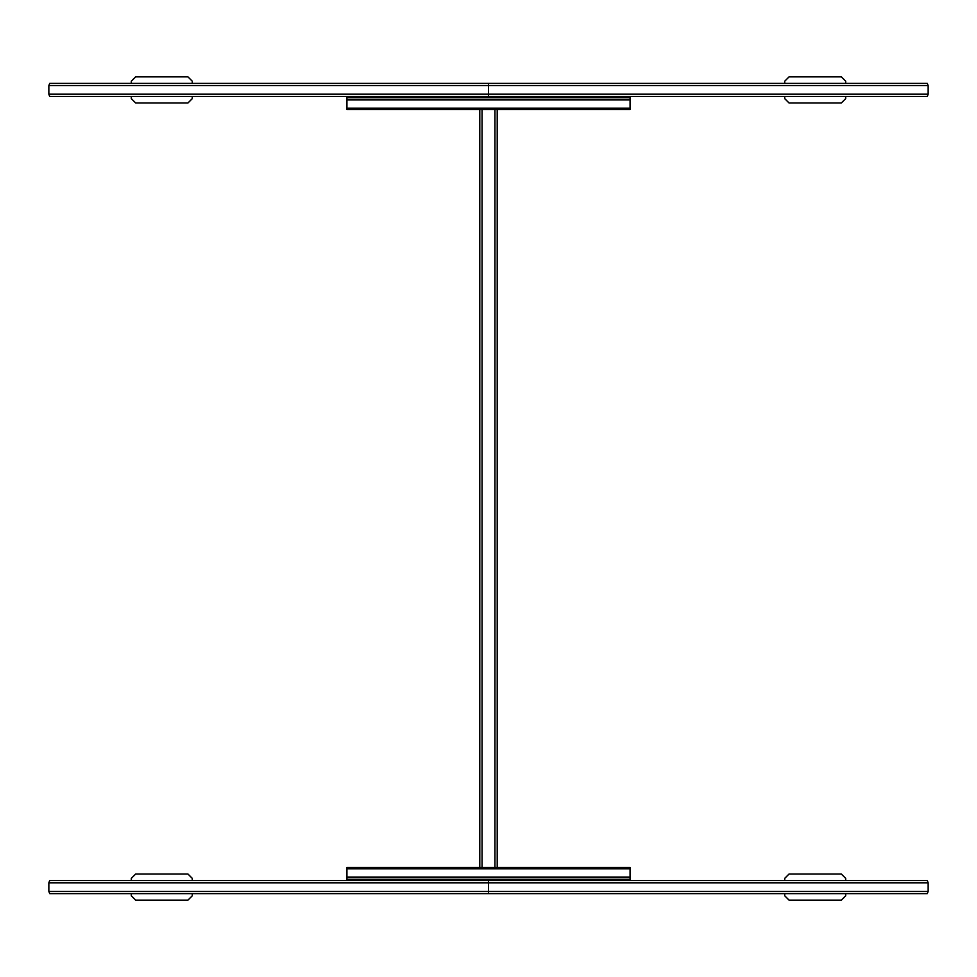 <?xml version="1.0" encoding="UTF-8"?>
<svg xmlns="http://www.w3.org/2000/svg" width="977" height="977" viewBox="0 0 977 977"><rect width="100%" height="100%" fill="white"/><g stroke="black" fill="none" stroke-linecap="round" stroke-linejoin="round"><path stroke-width="1.47" d="M928.15 891.354L928.15 882.805L927.307 880.546L49.693 880.546L48.85 882.805L48.85 891.354L49.693 893.613L488.5 893.613L488.5 891.354L488.5 893.613L927.307 893.613L928.15 891.354L48.85 891.354M928.15 882.805L488.5 882.805L488.5 880.546L488.5 891.354L488.5 881.681L488.5 882.805L488.5 881.681L488.5 882.805L48.85 882.805M192.286 893.613L192.286 895.787L187.938 900.147L135.656 900.147L131.309 895.787L131.309 893.613M135.656 900.147L131.309 895.787M192.286 895.787L187.938 900.147M131.309 880.546L131.309 878.372L135.656 874.012L187.938 874.012L192.286 878.372L192.286 880.546M187.938 874.012L192.286 878.372M131.309 878.372L135.656 874.012M784.714 880.546L784.714 878.372L789.062 874.012L841.344 874.012L845.691 878.372L845.691 880.546M784.714 878.372L789.062 874.012M845.691 893.613L845.691 895.787L841.344 900.147L789.062 900.147L784.714 895.787L784.714 893.613M789.062 900.147L784.714 895.787M845.691 895.787L841.344 900.147M841.344 874.012L845.691 878.372M928.15 94.195L488.5 94.195L488.5 95.319L488.5 94.195L48.85 94.195L49.693 96.454L488.5 96.454L488.5 94.195L488.5 96.454L927.307 96.454L928.15 94.195L928.15 85.646L927.307 83.387L147.771 83.387M192.286 83.387L192.286 81.213L187.938 76.853L135.656 76.853L131.309 81.213L131.309 83.387M135.656 76.853L131.309 81.213M192.286 81.213L187.938 76.853M131.309 96.454L131.309 98.628L135.656 102.988L187.938 102.988L192.286 98.628L192.286 96.454M187.938 102.988L192.286 98.628M131.309 98.628L135.656 102.988M928.15 85.646L488.5 85.646L488.5 84.523L488.5 94.195L488.5 83.387L49.693 83.387L48.85 85.646L48.85 94.195M784.714 96.454L784.714 98.628L789.062 102.988L841.344 102.988L845.691 98.628L845.691 96.454M784.714 98.628L789.062 102.988M845.691 83.387L845.691 81.213L841.344 76.853L789.062 76.853L784.714 81.213L784.714 83.387M789.062 76.853L784.714 81.213M845.691 81.213L841.344 76.853M841.344 102.988L845.691 98.628M48.85 85.646L488.5 85.646L488.5 83.387M497.208 109.522L497.208 867.478M479.792 109.522L479.792 867.478M346.933 96.454L346.933 109.522L630.067 109.522L630.067 108.215L346.933 108.215M630.067 96.454L630.067 97.761L346.933 97.761M630.067 97.761L630.067 108.215M346.933 880.546L346.933 867.478L630.067 867.478L630.067 868.785L346.933 868.785M630.067 880.546L630.067 879.239L346.933 879.239M630.067 879.239L630.067 868.785M494.948 108.215L494.948 868.785M482.052 108.215L482.052 868.785M630.067 99.935L346.933 99.935M630.067 877.065L346.933 877.065"/></g></svg>
